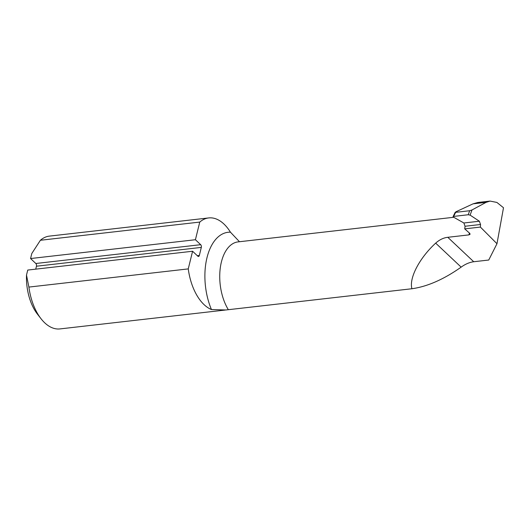 <?xml version="1.0" encoding="UTF-8"?>
<svg xmlns="http://www.w3.org/2000/svg" width="530" height="530" viewBox="0 0 530 530"><rect width="100%" height="100%" fill="white"/><g stroke="black" fill="none" stroke-linecap="round" stroke-linejoin="round"><path stroke-width="0.79" d="M490.065 201.082L477.822 202.48L473.038 203.845L455.899 211.801L455.595 212.344L469.686 210.735L471.992 209.966L486.083 202.354L490.065 201.082L496.908 202.44L503.5 207.747L496.974 243.72L488.74 260.031L473.727 261.74C469.487 262.31 465.294 264.112 461.146 267.14C443.756 279.383 427.346 286.584 411.929 288.744L225.879 309.977L211.45 309.553A51.059 28.554 -96.5 0 1 206.985 257.719A51.059 28.554 -96.5 0 1 230.451 232.193A46.7 26.116 83.5 0 0 208.707 217.929A46.7 26.116 83.5 0 0 199.757 222.083L195.418 239.726L30.568 258.541L35.828 263.496L200.685 244.688L195.418 239.726M199.757 222.083L40.393 240.269L31.8 253.506L30.568 258.541M197.312 255.698L199.333 255.473A2.001 1.12 -96.5 0 1 198.505 256.467A2.001 1.12 -96.5 0 1 197.856 256.209L192.589 251.246L188.256 268.895L28.898 287.081A46.7 26.116 83.5 0 0 41.055 318.769A46.7 26.116 83.5 0 0 59.936 328.918L225.223 310.05M192.589 251.246L27.739 270.061L26.5 275.096L28.898 287.081M199.333 255.473L201.314 247.404L36.457 266.219A2.001 1.12 83.5 0 0 35.828 263.496M35.735 269.147L36.457 266.219M200.685 244.688A2.001 1.12 -96.5 0 1 201.314 247.404M188.256 268.895A46.7 26.116 83.5 0 0 211.45 309.553M208.707 217.929L49.35 236.122A46.7 26.116 83.5 0 0 40.393 240.269M230.451 232.193L239.189 241.422M496.974 243.72L480.392 227.078L480.538 224.495L479.358 221.222L470.11 215.127L468.215 214.749L469.686 210.735M41.055 318.769L37.498 314.217A40.028 22.386 -96.5 0 1 26.5 275.096M455.899 211.801L453.342 217.035L463.869 222.991L465.055 226.257L464.717 228.867L480.392 227.078M411.929 288.744C408.908 278.204 419.389 258.084 435.673 243.137C439.45 239.739 443.484 237.791 447.79 237.301L468.917 234.889L470.11 234.214L469.666 233.266L464.717 228.867M468.917 234.889L469.447 233.074M453.342 217.035L453.6 216.419L468.215 214.749M471.992 209.966L470.11 215.127M453.759 217.273L238.049 241.892A40.386 22.585 83.5 0 0 220.367 267.332A40.386 22.585 83.5 0 0 228.337 309.692M461.146 267.14L435.673 243.137M473.727 261.74L447.79 237.301M473.038 203.845L486.083 202.354M463.869 222.991L479.358 221.222M465.055 226.257L480.538 224.495M453.064 216.644L455.217 212.245"/></g></svg>
